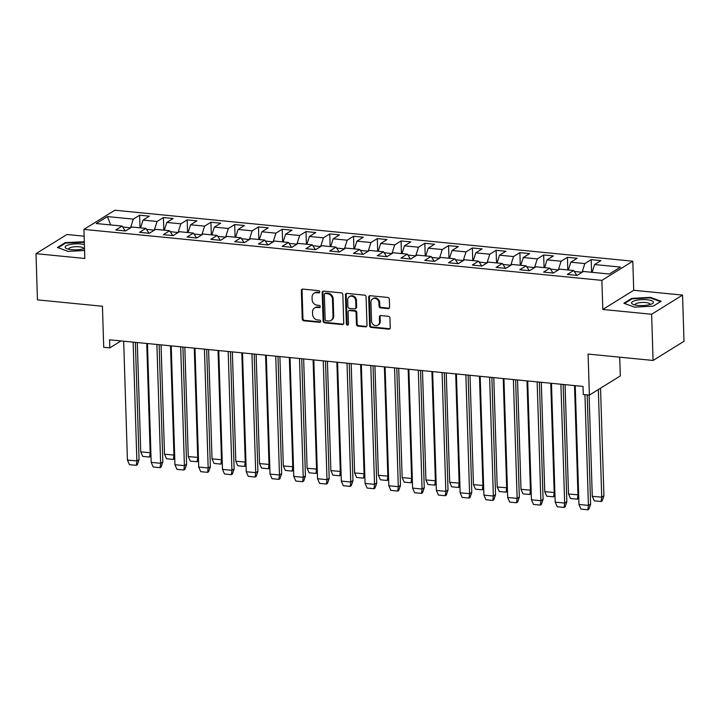 <?xml version="1.0" encoding="UTF-8"?>
<svg xmlns="http://www.w3.org/2000/svg" width="720" height="720" viewBox="0 0 720 720"><rect width="100%" height="100%" fill="white"/><g stroke="black" fill="none" stroke-linecap="round" stroke-linejoin="round"><path stroke-width="1.08" d="M319.761 291.852A1.152 0.999 -121.8 0 0 318.681 290.646L302.787 289.08A1.647 1.431 -121.8 0 0 301.347 290.52L302.238 319.059A1.647 1.431 -121.8 0 0 303.786 320.787L319.671 322.353A1.152 0.999 -121.8 0 0 319.608 320.139L317.547 319.932A5.283 4.581 -121.8 0 1 312.606 314.388L312.525 312.012A5.283 4.581 -121.8 0 1 314.532 307.998A5.283 4.581 -121.8 0 1 317.151 307.404L319.212 307.611A1.152 0.999 -121.8 0 0 319.14 305.388L317.088 305.19A5.283 4.581 -121.8 0 1 312.138 299.646L312.066 297.261A5.283 4.581 -121.8 0 1 314.073 293.247A5.283 4.581 -121.8 0 1 316.692 292.662L318.744 292.86A1.152 0.999 -121.8 0 0 319.761 291.852M84.123 236.187L66.924 234.495L36 253.665L37.449 299.862L102.429 306.261L103.716 347.292L109.809 347.886L121.023 340.938M682.551 295.092L633.726 290.286L602.793 309.456L651.618 314.262L682.551 295.092L684 341.289L653.076 360.459L588.096 354.069L589.383 395.1L620.316 375.93L619.722 357.183M651.618 314.262L653.076 360.459M388.152 308.628A1.647 1.431 -121.8 0 0 389.601 307.188L389.349 299.178A1.647 1.431 -121.8 0 0 387.801 297.45L370.152 295.713A1.647 1.431 -121.8 0 0 368.712 297.153L369.603 325.692A1.647 1.431 -121.8 0 0 371.151 327.42L388.8 329.157A1.647 1.431 -121.8 0 0 390.24 327.717L389.934 318.051A1.647 1.431 -121.8 0 0 388.395 316.314L380.844 315.576A1.647 1.431 -121.8 0 0 379.395 317.007L379.548 321.804A4.41 3.834 -121.8 0 1 377.874 325.161A4.41 3.834 -121.8 0 1 373.77 324.963A4.41 3.834 -121.8 0 1 371.547 321.021L370.953 302.229A4.41 3.834 -121.8 0 1 372.636 298.872A4.41 3.834 -121.8 0 1 376.731 299.07A4.41 3.834 -121.8 0 1 378.954 303.021L379.053 306.153A1.647 1.431 -121.8 0 0 380.601 307.881L388.152 308.628L388.863 308.187A1.647 1.431 -121.8 0 0 389.286 308.16M589.383 395.1L583.29 394.497L583.038 386.415L109.557 339.813L109.809 347.886M602.793 309.456L601.884 280.377L83.916 229.392L114.84 210.222L632.808 261.207L601.884 280.377M36 253.665L84.825 258.471L83.916 229.392M342.837 294.606A1.647 1.431 -121.8 0 0 341.298 292.869L323.649 291.132A1.647 1.431 -121.8 0 0 322.2 292.572L323.1 321.111A1.647 1.431 -121.8 0 0 324.648 322.848L342.288 324.585A1.647 1.431 -121.8 0 0 343.737 323.145L342.837 294.606M346.905 293.418L364.545 295.155A1.647 1.431 -121.8 0 1 366.093 296.892L366.993 325.431A1.647 1.431 -121.8 0 1 365.544 326.871L357.993 326.124A1.647 1.431 -121.8 0 1 356.445 324.396L356.085 312.822A1.647 1.431 -121.8 0 0 354.537 311.085L349.533 310.59A1.647 1.431 -121.8 0 0 348.084 312.03L348.462 324.081A1.152 0.999 -121.8 0 1 346.365 323.874L345.456 294.858A1.647 1.431 -121.8 0 1 346.905 293.418M609.318 274.023L583.416 271.467L577.08 275.4L567.333 274.437L573.669 270.513L559.647 269.127L553.32 273.06L543.564 272.097L549.9 268.173L535.887 266.796L529.551 270.72L519.804 269.757L526.14 265.833L512.118 264.456L505.782 268.38L496.035 267.417L502.371 263.493L488.358 262.116L482.022 266.04L472.266 265.077L478.602 261.153L464.589 259.776L458.253 263.7L448.506 262.737L454.842 258.813L440.82 257.436L434.493 261.36L424.737 260.397L431.073 256.473L417.06 255.096L410.724 259.02L400.977 258.066L407.304 254.133L393.291 252.756L386.955 256.68L377.208 255.726L383.544 251.793L369.531 250.416L363.195 254.34L353.439 253.386L359.775 249.453L345.762 248.076L339.426 252L329.679 251.046L336.015 247.122L321.993 245.736L315.657 249.66L305.91 248.706L312.246 244.782L298.233 243.396L291.897 247.329L282.15 246.366L288.477 242.442L274.464 241.056L268.128 244.989L258.381 244.026L264.717 240.102L250.695 238.716L244.368 242.649L234.612 241.686L240.948 237.762L226.935 236.385L220.599 240.309L210.852 239.346L217.179 235.422L203.166 234.045L196.83 237.969L187.083 237.006L193.419 233.082L179.406 231.705L173.07 235.629L163.314 234.666L169.65 230.742L155.637 229.365L149.301 233.289L139.554 232.326L145.89 228.402L131.868 227.025L125.541 230.949L115.785 229.986L122.121 226.062L96.219 223.515L107.406 216.585L133.308 219.132L139.635 215.208L149.391 216.171L143.055 220.095L157.068 221.472L163.404 217.548L173.151 218.511L166.815 222.435L180.837 223.812L187.173 219.888L196.92 220.842L190.584 224.775L204.597 226.152L210.933 222.228L220.689 223.182L214.353 227.115L228.366 228.492L234.702 224.568L244.449 225.522L238.113 229.446L252.135 230.832L258.462 226.908L268.218 227.862L261.882 231.786L275.895 233.172L282.231 229.239L291.978 230.202L285.651 234.126L299.664 235.512L306 231.579L315.747 232.542L309.411 236.466L323.424 237.852L329.76 233.919L339.516 234.882L333.18 238.806L347.193 240.183L353.529 236.259L363.276 237.222L356.94 241.146L370.962 242.523L377.298 238.599L387.045 239.562L380.709 243.486L394.722 244.863L401.058 240.939L410.805 241.902L404.478 245.826L418.491 247.203L424.827 243.279L434.574 244.242L428.238 248.166L442.26 249.543L448.587 245.619L458.343 246.582L452.007 250.506L466.02 251.883L472.356 247.959L482.103 248.913L475.776 252.846L489.789 254.223L496.125 250.299L505.872 251.253L499.536 255.186L513.549 256.563L519.885 252.639L529.641 253.593L523.305 257.526L537.318 258.903L543.654 254.979L553.401 255.933L547.065 259.857L561.087 261.243L567.414 257.319L577.17 258.273L570.834 262.197L584.847 263.583L591.183 259.65L600.93 260.613L594.603 264.537L620.496 267.093L609.318 274.023M574.263 271.44L582.093 272.295M582.093 272.205L584.847 263.583M568.341 269.991L570.834 262.197M576.801 275.364L573.669 270.513M550.494 269.1L558.324 269.955M558.324 269.865L561.087 261.243M544.581 267.651L547.065 259.857M553.032 273.033L549.9 268.173M526.734 266.76L534.564 267.615M534.555 267.525L537.318 258.903M520.812 265.311L523.305 257.526M529.263 270.693L526.14 265.833M502.965 264.42L510.795 265.275M510.795 265.185L513.549 256.563M497.043 262.971L499.536 255.186M505.503 268.353L502.371 263.493M479.205 262.08L487.026 262.935M487.026 262.854L489.789 254.223M473.283 260.631L475.776 252.846M481.734 266.013L478.602 261.153M455.436 259.74L463.266 260.595M463.266 260.514L466.02 251.883M449.514 258.291L452.007 250.506M457.974 263.673L454.842 258.813M431.667 257.4L439.497 258.255M439.497 258.174L442.26 249.543M425.754 255.951L428.238 248.166M434.205 261.333L431.073 256.473M407.907 255.06L415.737 255.915M415.728 255.834L418.491 247.203M401.985 253.611L404.478 245.826M410.436 258.993L407.304 254.133M384.138 252.72L391.968 253.575M391.968 253.494L394.722 244.863M378.216 251.271L380.709 243.486M386.676 256.653L383.544 251.793M360.378 250.38L368.199 251.235M368.199 251.154L370.962 242.523M354.456 248.931L356.94 241.146M362.907 254.313L359.775 249.453M336.609 248.04L344.439 248.895M344.43 248.814L347.193 240.183M330.687 246.591L333.18 238.806M339.147 251.973L336.015 247.122M312.84 245.7L320.67 246.555M320.67 246.474L323.424 237.852M306.918 244.251L309.411 236.466M315.378 249.633L312.246 244.782M289.08 243.369L296.91 244.224M296.901 244.134L299.664 235.512M283.158 241.911L285.651 234.126M291.609 247.293L288.477 242.442M265.311 241.029L273.141 241.884M273.141 241.794L275.895 233.172M259.389 239.58L261.882 231.786M267.849 244.962L264.717 240.102M241.542 238.689L249.372 239.544M249.372 239.454L252.135 230.832M235.629 237.24L238.113 229.446M244.08 242.622L240.948 237.762M217.782 236.349L225.612 237.204M225.603 237.114L228.366 228.492M211.86 234.9L214.353 227.115M220.311 240.282L217.179 235.422M194.013 234.009L201.843 234.864M201.843 234.774L204.597 226.152M188.091 232.56L190.584 224.775M196.551 237.942L193.419 233.082M170.253 231.669L178.074 232.524M178.074 232.443L180.837 223.812M164.331 230.22L166.815 222.435M172.782 235.602L169.65 230.742M146.484 229.329L154.314 230.184M154.314 230.103L157.068 221.472M140.562 227.88L143.055 220.095M149.022 233.262L145.89 228.402M122.715 226.989L130.545 227.844M130.545 227.763L133.308 219.132M107.406 216.585L110.691 224.937M633.726 290.286L632.808 261.207M125.253 230.922L122.121 226.062M592.11 272.322L594.603 264.537M140.031 227.826L139.635 215.208M163.8 230.166L163.404 217.548M187.569 232.506L187.173 219.888M211.329 234.846L210.933 222.228M235.098 237.186L234.702 224.568M258.858 239.526L258.462 226.908M282.627 241.866L282.231 229.239M306.396 244.206L306 231.579M330.156 246.546L329.76 233.919M353.925 248.877L353.529 236.259M377.694 251.217L377.298 238.599M401.454 253.557L401.058 240.939M425.223 255.897L424.827 243.279M448.983 258.237L448.587 245.619M472.752 260.577L472.356 247.959M496.521 262.917L496.125 250.299M520.281 265.257L519.885 252.639M544.05 267.597L543.654 254.979M567.819 269.937L567.414 257.319M591.579 272.277L591.183 259.65M84.303 241.74L65.313 242.613L57.42 247.5L68.184 251.388L84.573 250.515M631.719 298.368L623.835 303.255L634.59 307.143L653.238 306.144L661.122 301.257L650.367 297.369L631.719 298.368L631.746 299.007M319.617 292.428A1.152 0.999 -121.8 0 1 319.455 292.428L317.403 292.221A5.283 4.581 -121.8 0 0 314.775 292.806L314.073 293.247M314.532 307.998L315.243 307.557A5.283 4.581 -121.8 0 1 317.862 306.972L319.914 307.17A1.152 0.999 -121.8 0 0 320.085 307.17M302.364 289.107A1.647 1.431 -121.8 0 0 302.049 290.079L302.949 318.618A1.647 1.431 -121.8 0 0 304.497 320.355L320.382 321.921A1.152 0.999 -121.8 0 0 320.544 321.921M323.226 291.159A1.647 1.431 -121.8 0 0 322.911 292.131L323.811 320.67A1.647 1.431 -121.8 0 0 325.35 322.407L342.999 324.144A1.647 1.431 -121.8 0 0 343.431 324.117M325.368 293.517A1.152 0.999 -121.8 0 0 324.351 294.525L325.143 319.572A1.152 0.999 -121.8 0 0 326.223 320.787L328.392 321.003A5.283 4.581 -121.8 0 0 331.011 320.409A5.283 4.581 -121.8 0 0 333.018 316.395L332.478 299.277A5.283 4.581 -121.8 0 0 327.528 293.724L325.368 293.517L326.07 293.076A1.152 0.999 -121.8 0 0 325.494 293.202L324.792 293.643M331.011 320.409L331.722 319.977A5.283 4.581 -121.8 0 0 333.72 315.963L333.018 316.395M326.07 293.076L328.239 293.292A5.283 4.581 -121.8 0 1 333.189 298.836L333.72 315.963M348.714 310.779L349.416 310.338A1.647 1.431 -121.8 0 1 350.235 310.158L355.248 310.644A1.647 1.431 -121.8 0 1 356.787 312.381L357.156 323.955A1.647 1.431 -121.8 0 0 358.704 325.692L366.255 326.43A1.647 1.431 -121.8 0 0 366.678 326.403M346.473 293.445A1.647 1.431 -121.8 0 0 346.167 294.417L347.076 323.442A1.152 0.999 -121.8 0 0 348.327 324.657M355.707 300.807A4.41 3.834 -121.8 0 0 353.475 296.865A4.41 3.834 -121.8 0 0 349.38 296.667A4.41 3.834 -121.8 0 0 347.706 300.024L347.913 306.639A1.647 1.431 -121.8 0 0 349.461 308.376L354.465 308.871A1.647 1.431 -121.8 0 0 355.914 307.431L355.707 300.807L356.418 300.366A4.41 3.834 -121.8 0 0 354.186 296.424A4.41 3.834 -121.8 0 0 350.091 296.226L349.38 296.667M355.284 308.682L355.995 308.241A1.647 1.431 -121.8 0 0 356.625 306.99L355.914 307.431M356.418 300.366L356.625 306.99M372.636 298.872L373.338 298.431A4.41 3.834 -121.8 0 1 377.433 298.638A4.41 3.834 -121.8 0 1 379.665 302.58L379.764 305.712A1.647 1.431 -121.8 0 0 381.312 307.44L388.863 308.187M377.874 325.161L378.576 324.729A4.41 3.834 -121.8 0 0 380.25 321.372L379.548 321.804M380.412 315.594A1.647 1.431 -121.8 0 0 380.106 316.575L380.25 321.372M369.729 295.731A1.647 1.431 -121.8 0 0 369.414 296.712L370.314 325.251A1.647 1.431 -121.8 0 0 371.862 326.988L389.502 328.716A1.647 1.431 -121.8 0 0 389.934 328.698M83.97 242.181L83.952 241.614M65.331 243.252L65.313 242.613M650.385 297.936L650.367 297.369M146.745 343.476L150.174 452.718L140.733 451.89L137.295 342.54M140.751 451.881L142.74 456.408L149.598 457.083L150.174 452.718L150.876 452.277M149.598 457.083L150.984 455.895M123.687 341.208L127.422 460.035L129.438 464.652L136.296 465.327L137.358 464.67L139.068 459.603L135.378 342.351M136.296 465.327L136.89 461.061M127.422 460.035L136.872 460.962L133.137 342.135M170.505 345.816L173.943 455.049L164.502 454.23L161.064 344.88M164.511 454.221L166.509 458.748L173.367 459.423L173.943 455.049L174.636 454.617M173.367 459.423L174.753 458.235M194.274 348.156L197.703 457.389L188.262 456.57L184.833 347.22M188.28 456.561L190.278 461.088L197.127 461.763L197.703 457.389L198.405 456.957M197.127 461.763L198.522 460.575M147.456 343.548L151.191 462.366L153.207 466.992L160.056 467.667L161.118 467.01L162.837 462.051L159.147 344.691M160.056 467.667L160.65 463.401M151.191 462.366L160.632 463.302L156.906 344.475M171.225 345.879L174.96 464.76L176.967 469.332L183.825 470.007L184.887 469.35L186.597 464.391L182.907 347.031M183.825 470.007L184.419 465.741M174.96 464.706L184.401 465.642L180.666 346.815M84.393 244.638A10.926 2.997 -1.8 0 0 69.804 244.557A10.926 2.997 -1.8 0 0 66.627 248.598A10.926 2.997 -1.8 0 0 82.35 249.093A10.926 2.997 -1.8 0 0 84.51 248.481M83.547 248.796A7.479 2.052 -1.8 0 0 83.61 248.499A7.479 2.052 -1.8 0 0 79.56 246.816A7.479 2.052 -1.8 0 0 71.838 247.185A7.479 2.052 -1.8 0 0 68.661 248.976A7.479 2.052 -1.8 0 0 68.751 249.255M58.095 247.743L65.655 243.054L84.321 242.307M636.219 300.312A10.926 2.997 -1.8 0 0 633.042 304.353A10.926 2.997 -1.8 0 0 648.765 304.848A10.926 2.997 -1.8 0 0 652.032 303.759A10.926 2.997 -1.8 0 0 649.8 300.141A10.926 2.997 -1.8 0 0 636.219 300.312M649.962 304.551A7.479 2.052 -1.8 0 0 650.025 304.254A7.479 2.052 -1.8 0 0 645.966 302.571A7.479 2.052 -1.8 0 0 638.253 302.94A7.479 2.052 -1.8 0 0 635.076 304.722A7.479 2.052 -1.8 0 0 635.157 305.01M624.51 303.498L632.07 298.809L650.133 297.846L660.555 301.608M218.043 350.496L221.472 459.729L212.031 458.91L208.593 349.56M212.04 458.901L214.038 463.428L220.896 464.103L221.472 459.729L222.174 459.297M220.896 464.103L222.282 462.915M194.985 348.219L198.72 467.046L200.736 471.672L207.594 472.347L208.656 471.69L210.366 466.731L206.676 349.371M207.594 472.347L208.179 468.081M198.72 467.046L208.17 467.982L204.435 349.155M241.803 352.827L245.241 462.069L235.8 461.25L232.362 351.9M235.809 461.241L237.807 465.768L244.665 466.443L245.241 462.069L245.934 461.637M244.665 466.443L246.051 465.255M218.754 350.559L222.489 469.386L224.505 474.012L231.354 474.687L232.416 474.03L234.126 468.954L230.445 351.711M231.354 474.687L231.948 470.421M222.489 469.386L231.93 470.322L228.195 351.495M265.572 355.167L269.001 464.409L259.56 463.59L256.122 354.24M259.578 463.581L261.576 468.099L268.425 468.774L269.001 464.409L269.703 463.977M268.425 468.774L269.811 467.595M242.523 352.899L246.249 471.726L248.265 476.352L255.123 477.027L256.185 476.37L257.895 471.402L254.205 354.051M255.123 477.027L255.717 472.761M246.249 471.726L255.699 472.653L251.964 353.835M289.332 357.507L292.77 466.749L283.329 465.93L279.891 356.58M283.338 465.921L285.336 470.439L292.194 471.114L292.77 466.749L293.463 466.317M292.194 471.114L293.58 469.935M266.283 355.239L270.018 474.066L272.034 478.692L278.883 479.367L279.945 478.71L281.664 473.688L277.974 356.391M278.883 479.367L279.477 475.101M270.018 474.066L279.468 474.993L275.733 356.166M313.101 359.847L316.539 469.089L307.089 468.27L303.66 358.92M307.107 468.261L309.105 472.779L315.963 473.454L316.539 469.089L317.232 468.657M315.963 473.454L317.349 472.275M290.052 357.579L293.787 476.406L295.794 481.032L302.652 481.707L303.714 481.041L305.424 476.082L301.743 358.731M302.652 481.707L303.246 477.441M293.787 476.406L303.228 477.333L299.493 358.506M336.87 362.187L340.299 471.429L330.858 470.61L327.42 361.26M330.867 470.601L332.865 475.119L339.723 475.794L340.299 471.429L341.001 470.997M339.723 475.794L341.109 474.615M313.812 359.919L317.547 478.746L319.563 483.372L326.421 484.047L327.483 483.381L329.193 478.422L325.503 361.071M326.421 484.047L327.015 479.772M317.547 478.746L326.997 479.673L323.262 360.846M360.63 364.527L364.068 473.769L354.627 472.95L351.189 363.6M354.636 472.941L356.634 477.459L363.492 478.134L364.068 473.769L364.761 473.337M363.492 478.134L364.878 476.955M337.581 362.259L341.316 481.086L343.332 485.703L350.181 486.378L351.243 485.721L352.962 480.762L349.272 363.411M350.181 486.378L350.775 482.112M341.316 481.086L350.757 482.013L347.022 363.186M384.399 366.867L387.828 476.109L378.387 475.29L374.949 365.94M378.405 475.281L380.403 479.799L387.252 480.474L387.828 476.109L388.53 475.677M387.252 480.474L388.647 479.295M361.35 364.599L365.085 483.471L367.092 488.043L373.95 488.718L375.012 488.061L376.722 483.102L373.032 365.751M373.95 488.718L374.544 484.452M365.085 483.426L374.526 484.353L370.791 365.526M408.168 369.207L411.597 478.449L402.156 477.63L398.718 368.28M402.165 477.621L404.163 482.139L411.021 482.814L411.597 478.449L412.299 478.017M411.021 482.814L412.407 481.626M385.11 366.939L388.845 485.766L390.861 490.383L397.719 491.058L398.781 490.401L400.491 485.442L396.801 368.091M397.719 491.058L398.304 486.792M388.845 485.766L398.295 486.693L394.56 367.866M431.928 371.547L435.366 480.789L425.925 479.961L422.487 370.62M425.934 479.961L427.932 484.479L434.79 485.154L435.366 480.789L436.059 480.357M434.79 485.154L436.176 483.966M408.879 369.279L412.614 488.106L414.621 492.723L421.479 493.398L422.541 492.741L424.251 487.782L420.57 370.431M421.479 493.398L422.073 489.132M412.614 488.106L422.055 489.033L418.32 370.206M455.697 373.887L459.126 483.129L449.685 482.301L446.247 372.951M449.703 482.292L451.701 486.819L458.55 487.494L459.126 483.129L459.828 482.688M458.55 487.494L459.936 486.306M432.639 371.619L436.374 490.446L438.39 495.063L445.248 495.738L446.31 495.081L448.02 490.014L444.33 372.762M445.248 495.738L445.842 491.472M436.374 490.446L445.824 491.373L442.089 372.546M479.457 376.227L482.895 485.46L473.454 484.641L470.016 375.291M473.463 484.632L475.461 489.159L482.319 489.834L482.895 485.46L483.588 485.028M482.319 489.834L483.705 488.646M456.408 373.959L460.143 492.777L462.159 497.403L469.008 498.078L470.07 497.421L471.789 492.462L468.099 375.102M469.008 498.078L469.602 493.812M460.143 492.777L469.584 493.713L465.858 374.886M503.226 378.567L506.664 487.8L497.214 486.981L493.785 377.631M497.232 486.972L499.23 491.499L506.079 492.174L506.664 487.8L507.357 487.368M506.079 492.174L507.474 490.986M480.177 376.29L483.912 495.117L485.919 499.743L492.777 500.418L493.839 499.761L495.549 494.802L491.859 377.442M492.777 500.418L493.371 496.152M483.912 495.117L493.353 496.053L489.618 377.226M526.995 380.907L530.424 490.14L520.983 489.321L517.545 379.971M520.992 489.312L522.99 493.839L529.848 494.514L530.424 490.14L531.126 489.708M529.848 494.514L531.234 493.326M503.937 378.63L507.672 497.457L509.688 502.083L516.546 502.758L517.608 502.101L519.318 497.142L515.628 379.782M516.546 502.758L517.14 498.492M507.672 497.457L517.122 498.393L513.387 379.566M550.755 383.238L554.193 492.48L544.752 491.661L541.314 382.311M544.761 491.652L546.759 496.179L553.617 496.854L554.193 492.48L554.886 492.048M553.617 496.854L555.003 495.666M527.706 380.97L531.441 499.797L533.457 504.423L540.306 505.098L541.368 504.441L543.087 499.482L539.397 382.122M540.306 505.098L540.9 500.832M531.441 499.797L540.882 500.733L537.147 381.906M574.524 385.578L577.953 494.82L568.512 494.001L565.074 384.651M568.53 493.992L570.528 498.51L577.377 499.185L577.953 494.82L578.655 494.388M577.377 499.185L578.772 498.006M551.475 383.31L555.201 502.137L557.217 506.763L564.075 507.438L565.137 506.781L566.847 501.813L563.157 384.462M564.075 507.438L564.669 503.172M555.201 502.137L564.651 503.064L560.916 384.246M598.338 389.547L601.722 497.16L592.281 496.341L589.095 395.064M592.29 496.332L594.288 500.85L601.146 501.525L601.722 497.16L603.918 495.801L600.534 388.188M601.146 501.525L602.208 500.868L603.918 495.801M575.235 385.65L578.97 504.477L580.986 509.103L587.844 509.778L588.897 509.121L590.616 504.153L587.178 394.875M587.844 509.778L588.429 505.512M578.97 504.477L588.42 505.404L584.937 394.659M317.403 292.221L316.692 292.662M319.914 307.17L319.212 307.611M317.862 306.972L317.151 307.404M320.382 321.921L319.671 322.353M304.497 320.355L303.786 320.787M302.949 318.618L302.238 319.059M302.049 290.079L301.347 290.52M319.455 292.428L318.744 292.86M342.999 324.144L342.288 324.585M325.35 322.407L324.648 322.848M323.811 320.67L323.1 321.111M322.911 292.131L322.2 292.572M333.189 298.836L332.478 299.277M328.239 293.292L327.528 293.724M366.255 326.43L365.544 326.871M358.704 325.692L357.993 326.124M357.156 323.955L356.445 324.396M356.787 312.381L356.085 312.822M355.248 310.644L354.537 311.085M350.235 310.158L349.533 310.59M347.076 323.442L346.365 323.874M346.167 294.417L345.456 294.858M381.312 307.44L380.601 307.881M379.764 305.712L379.053 306.153M379.665 302.58L378.954 303.021M380.106 316.575L379.395 317.007M389.502 328.716L388.8 329.157M371.862 326.988L371.151 327.42M370.314 325.251L369.603 325.692M369.414 296.712L368.712 297.153M139.068 459.603L136.872 460.962M162.828 461.943L160.632 463.302M186.597 464.283L184.401 465.642M210.357 466.623L208.17 467.982M234.126 468.954L231.93 470.322M257.895 471.294L255.699 472.653M281.655 473.634L279.468 474.993M305.424 475.974L303.228 477.333M329.193 478.314L326.997 479.673M352.953 480.654L350.757 482.013M376.722 482.994L374.526 484.353M400.482 485.334L398.295 486.693M424.251 487.674L422.055 489.033M448.02 490.014L445.824 491.373M471.78 492.354L469.584 493.713M495.549 494.694L493.353 496.053M519.318 497.025L517.122 498.393M543.078 499.365L540.882 500.733M566.847 501.705L564.651 503.064M590.607 504.045L588.42 505.404"/></g></svg>
